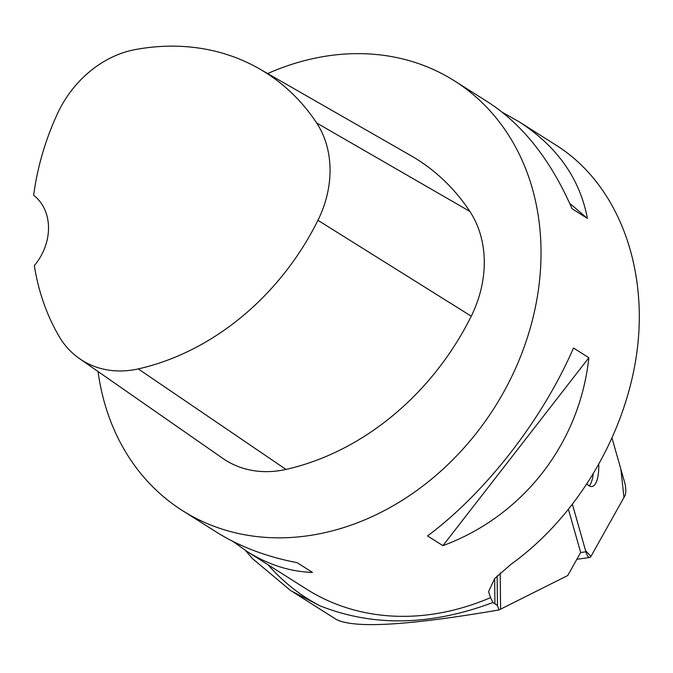 <?xml version="1.0" encoding="UTF-8"?>
<svg xmlns="http://www.w3.org/2000/svg" width="673" height="673" viewBox="0 0 673 673"><rect width="100%" height="100%" fill="white"/><g stroke="black" fill="none" stroke-linecap="round" stroke-linejoin="round"><path stroke-width="1.01" d="M572.504 504.649L585.905 551.793A10.095 3.264 81.9 0 0 589.741 557.463A10.095 3.264 81.9 0 0 590.894 556.487L624.83 495.951A10.095 3.264 81.9 0 0 624.687 482.608L612.144 438.485L620.876 469.207L623.964 497.49L590.944 556.394L585.594 550.724L572.504 504.649M587.125 484.165A32.775 10.608 81.9 0 0 591.937 486.512A32.775 10.608 81.9 0 0 598.802 464.967M497.137 575.895L497.448 605.523L499.046 609.931L567.751 575.516L580.673 552.457L568.517 509.68M245.477 550.464L252.501 558.64L290.904 590.751L319.793 605.734C372.993 626.942 430.712 625.865 492.939 602.495L490.575 597.616A254.285 208.554 122.3 0 1 306.535 589.127L247.117 551.515C268.148 564.731 289.937 571.697 312.482 572.403L297.113 562.678C266.281 556.722 239.294 546.468 216.151 531.914L182.459 510.588A254.285 208.554 122.3 0 1 98.039 371.521M492.939 602.495L497.448 605.523M267.677 73.567A254.285 208.554 122.3 0 1 315.974 57.979A254.285 208.554 122.3 0 1 454.46 80.869L488.144 102.187C522.887 124.69 550.851 160.191 572.033 208.697L587.403 218.422C579.815 178.522 557.051 146.31 519.119 121.788L556.891 145.704C615.324 182.854 646.904 260.914 637.718 345.535C628.313 430.173 578.763 515.669 510.9 564.386L494.647 578.612L488.564 591.643L490.575 597.616M499.046 609.931C408.225 625.57 353.931 628.717 336.172 619.37L293.394 592.29M259.349 68.797L410.774 155.572A254.285 208.554 122.3 0 1 469.855 211.423A108.075 88.634 122.3 0 1 471.251 316.192A254.285 208.554 122.3 0 1 285.975 469.418A108.075 88.634 122.3 0 1 222.687 458.305L79.456 358.583A100.403 82.35 122.3 0 1 58.921 336.113A246.621 202.262 122.3 0 1 34.323 265.625A50.854 41.709 122.3 0 0 33.65 195.313A246.621 202.262 122.3 0 1 57.247 114.124A100.403 82.35 122.3 0 1 135.29 49.575A246.621 202.262 122.3 0 1 259.349 68.797A246.621 202.262 122.3 0 1 316.647 122.957A100.403 82.35 122.3 0 1 317.942 220.298A246.621 202.262 122.3 0 1 138.259 368.905A100.403 82.35 122.3 0 1 79.456 358.583M454.46 80.869A254.285 208.554 122.3 0 1 494.68 407.266A254.285 208.554 122.3 0 1 182.459 510.588M232.858 541.37L247.117 551.515M442.91 545.66C523.241 515.955 579.655 443.322 588.858 357.742L573.489 348.017C542.354 419.708 485.94 492.342 427.548 535.935L442.91 545.66L588.858 357.742M519.119 121.788L502.403 112.341M569.644 203.271L587.403 218.422M593.115 474.701A32.775 10.608 -98.1 0 1 589.195 485.872M580.631 552.541L585.905 551.793M268.064 564.773A261.822 214.737 -57.7 0 0 319.793 605.734M494.924 603.925L494.655 578.603M500.594 609.073L500.216 572.925M316.647 122.957L469.855 211.423M317.942 220.298L471.251 316.192M138.259 368.905L285.975 469.418M576.845 559.288L589.741 557.463"/></g></svg>
